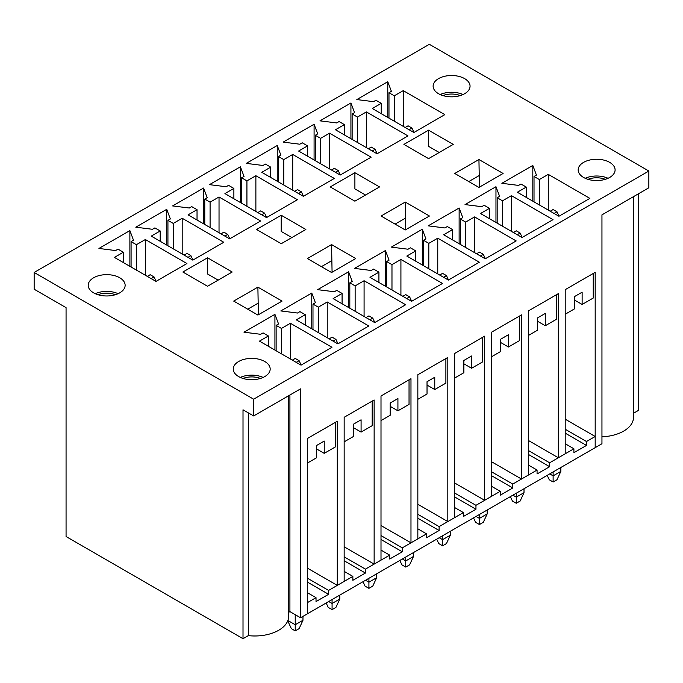 <?xml version="1.0" encoding="UTF-8"?>
<svg xmlns="http://www.w3.org/2000/svg" width="683" height="683" viewBox="0 0 683 683"><rect width="100%" height="100%" fill="white"/><g stroke="black" fill="none" stroke-linecap="round" stroke-linejoin="round"><path stroke-width="1.02" d="M547.22 475.351L549.252 479.756L553.119 481.993L556.986 479.756L560.854 471.381L560.854 467.479M554.084 213.455L556.986 211.781L553.119 209.553L550.216 211.226M553.119 481.993L553.119 475.855L560.854 471.381M549.738 473.9L553.119 475.855L553.119 471.944M556.986 211.781L559.027 216.195M409.04 129.719L411.943 128.045L408.075 125.809L405.173 127.482M411.943 128.045L413.975 132.451M510.372 496.618L512.412 501.032L516.28 503.26L520.147 501.032L524.015 492.656L524.015 488.746M517.244 234.73L520.147 233.057L516.28 230.82L513.377 232.493M516.28 503.26L516.28 497.122L524.015 492.656M512.89 495.166L516.28 497.122L516.28 493.211M520.147 233.057L522.179 237.462M372.201 150.986L375.104 149.312L371.236 147.084L368.333 148.757M375.104 149.312L377.136 153.718M473.532 517.893L475.573 522.299L479.44 524.535L483.308 522.299L487.175 513.923L487.175 510.013M480.405 255.997L483.308 254.324L479.44 252.095L476.538 253.769M479.44 524.535L479.44 518.388L487.175 513.923M476.051 516.433L479.44 518.388L479.44 514.478M483.308 254.324L485.34 258.729M335.362 172.261L338.264 170.579L334.397 168.351L331.494 170.024M338.264 170.579L340.296 174.993M436.693 539.16L438.725 543.566L442.593 545.802L446.46 543.566L450.336 535.199L450.336 531.289M443.566 277.272L446.46 275.591L442.593 273.362L439.698 275.036M442.593 545.802L442.593 539.664L450.336 535.199M439.212 537.709L442.593 539.664L442.593 535.754M446.46 275.591L448.5 280.004M298.522 193.528L301.416 191.855L297.549 189.618L294.655 191.291M301.416 191.855L303.457 196.26M399.854 560.427L401.886 564.841L405.753 567.069L409.621 564.841L413.488 556.466L413.488 552.556M406.718 298.539L409.621 296.866L405.753 294.629L402.85 296.302M405.753 567.069L405.753 560.931L413.488 556.466M402.372 558.976L405.753 560.931L405.753 557.021M409.621 296.866L411.661 301.271M261.674 214.795L264.577 213.122L260.71 210.893L257.807 212.567M264.577 213.122L266.618 217.527M363.006 581.703L365.046 586.108L368.914 588.345L372.781 586.108L376.649 577.733L376.649 573.831M369.879 319.806L372.781 318.133L368.914 315.905L366.011 317.578M368.914 588.345L368.914 582.198L376.649 577.733M365.525 580.251L368.914 582.198L368.914 578.296M372.781 318.133L374.813 322.538M224.835 236.07L227.738 234.397L223.87 232.16L220.968 233.834M227.738 234.397L229.77 238.802M326.167 602.969L328.207 607.383L332.075 609.612L335.942 607.383L339.81 599.008L339.81 595.098M333.039 341.082L335.942 339.408L332.075 337.171L329.172 338.845M332.075 609.612L332.075 603.473L339.81 599.008M328.685 601.518L332.075 603.473L332.075 599.563M335.942 339.408L337.974 343.814M187.996 257.337L190.898 255.664L187.031 253.427L184.128 255.109M190.898 255.664L192.93 260.069M287.748 620.821L291.359 628.65L295.227 630.887L299.103 628.65L302.97 620.275L302.97 616.365M296.2 362.349L299.103 360.675L295.227 358.438L292.333 360.12M295.227 630.887L295.227 624.74L302.97 620.275M287.867 620.497L295.227 624.74L295.227 614.691M299.103 360.675L301.135 365.081M151.156 278.613L154.051 276.931L150.183 274.703L147.289 276.376M154.051 276.931L156.091 281.345M442.917 95.586A15.385 8.879 180 0 1 460.257 95.586M587.969 179.322A15.385 8.879 180 0 1 605.3 179.322M243.046 378.459A15.385 8.879 180 0 1 260.385 378.459M98.002 294.714A15.385 8.879 180 0 1 115.342 294.714M438.537 93.708A18.458 10.655 180 0 1 433.124 86.169A18.458 10.655 180 0 1 451.591 75.514A18.458 10.655 180 0 1 470.049 86.169A18.458 10.655 180 0 1 458.652 96.021A18.458 10.655 180 0 1 438.537 93.708M119.73 277.768A18.458 10.655 180 0 1 125.134 285.306A18.458 10.655 180 0 1 106.676 295.97A18.458 10.655 180 0 1 88.209 285.306A18.458 10.655 180 0 1 99.607 275.462A18.458 10.655 180 0 1 119.73 277.768M207.53 257.781L182.873 272.022L207.53 286.254L232.186 272.022L207.53 257.781L207.53 273.977L218.167 280.115M331.571 244.599L355.741 258.558L331.571 272.508L307.393 258.558L331.571 244.599L332.075 272.218M354.895 172.705L330.239 186.937L354.895 201.178L379.552 186.937L354.895 172.705L354.895 188.892L365.533 195.039M145.351 239.528L186.929 263.536L155.989 281.396L114.411 257.397L123.35 252.232L118.031 249.158L115.615 250.559L98.933 248.458L129.881 230.598L133.509 240.228L131.085 241.62L136.404 244.693L145.351 239.528L145.351 275.258M182.19 218.261L223.768 242.269L192.828 260.129L151.25 236.122L160.198 230.956L154.879 227.891L152.454 229.283L135.78 227.191L166.72 209.331L170.349 218.961L167.933 220.353L173.251 223.426L182.19 218.261L182.19 253.991M219.03 196.986L260.616 220.993L229.667 238.862L188.09 214.855L197.037 209.69L191.718 206.616L189.302 208.016L172.62 205.924L203.56 188.056L207.188 197.686L204.772 199.086L210.091 202.151L219.03 196.986L219.03 232.715M255.877 175.719L297.455 199.726L266.515 217.587L224.929 193.588L233.876 188.423L228.557 185.349L226.141 186.749L209.459 184.649L240.407 166.789L244.027 176.419L241.611 177.811L246.93 180.884L255.877 175.719L255.877 211.448M292.717 154.452L334.294 178.451L303.354 196.32L261.777 172.312L270.716 167.147L265.397 164.082L262.981 165.474L246.298 163.382L277.247 145.513L280.875 155.143L278.451 156.544L283.769 159.617L292.717 154.452L292.717 190.181M329.556 133.176L371.134 157.184L340.194 175.053L298.616 151.045L307.563 145.88L302.245 142.807L299.82 144.207L283.146 142.115L314.086 124.246L317.715 133.877L315.298 135.268L320.617 138.342L329.556 133.176L329.556 168.906M366.395 111.91L407.982 135.917L377.033 153.777L335.455 129.77L344.403 124.613L339.084 121.54L336.668 122.931L319.986 120.84L350.925 102.979L354.554 112.61L352.138 114.001L357.457 117.075L366.395 111.91L366.395 147.639M478.937 159.515L503.106 173.473L478.937 187.432L454.758 173.473L478.937 159.515L479.44 187.142M548.287 174.378L589.864 198.386L558.925 216.246L517.347 192.247L526.286 187.082L520.967 184.009L518.551 185.409L501.868 183.309L532.817 165.448L536.437 175.079L534.021 176.47L539.339 179.544L548.287 174.378L548.287 210.108M307.316 592.639L316.024 597.668L307.316 602.688L307.316 613.855L307.316 438.554L337.291 421.249L337.291 585.382L344.155 581.421L344.155 417.287L374.139 399.982L374.139 564.115L381.003 560.145L381.003 396.012L410.978 378.706L410.978 542.84L417.842 538.878L417.842 374.745L447.817 357.44L447.817 521.573L454.682 517.612L454.682 353.478L484.657 336.164L484.657 500.306L491.521 496.336L491.521 332.203L521.505 314.897L521.505 479.031L528.369 475.069L528.369 310.936L558.344 293.63L558.344 457.764L565.208 453.802L565.208 289.66L595.183 272.355L595.183 447.655L601.954 443.754L601.954 214.855L648.85 187.782L648.85 171.032L253.649 399.196L253.649 415.947L300.546 388.866L300.546 617.765L289.916 611.618L288.602 612.378M648.85 171.032L429.351 44.301L34.15 272.466L253.649 399.196M403.243 90.643L444.821 114.642L413.881 132.511L372.295 108.503L381.242 103.338L375.923 100.273L373.507 101.665L356.825 99.573L387.773 81.704L391.393 91.334L388.977 92.734L394.296 95.799L403.243 90.643L403.243 126.372M428.574 130.163L403.918 144.403L428.574 158.635L453.23 144.403L428.574 130.163L428.574 146.358L439.212 152.497M511.447 195.645L553.025 219.653L522.077 237.522L480.499 213.514L489.446 208.349L484.127 205.276L481.711 206.676L465.029 204.584L495.969 186.715L499.597 196.345L497.181 197.746L502.5 200.811L511.447 195.645L511.447 231.375M474.6 216.921L516.186 240.928L485.237 258.789L443.66 234.781L452.607 229.625L447.288 226.551L444.872 227.943L428.19 225.851L459.13 207.991L462.758 217.621L460.342 219.012L465.661 222.086L474.6 216.921L474.6 252.65M437.76 238.188L479.338 262.195L448.398 280.064L406.82 256.057L415.759 250.892L410.449 247.818L408.024 249.218L391.35 247.126L422.29 229.257L425.919 238.888L423.503 240.279L428.813 243.353L437.76 238.188L437.76 273.917M400.921 259.463L442.499 283.462L411.559 301.331L369.981 277.324L378.92 272.158L373.601 269.093L371.185 270.485L354.503 268.393L385.451 250.524L389.071 260.155L386.655 261.555L391.974 264.628L400.921 259.463L400.921 295.193M364.082 280.73L405.659 304.738L374.719 322.598L333.133 298.599L342.081 293.434L336.762 290.36L334.346 291.752L317.663 289.66L348.603 271.8L352.232 281.43L349.816 282.822L355.134 285.895L364.082 280.73L364.082 316.46M327.234 301.997L368.82 326.004L337.872 343.873L296.294 319.866L305.241 314.701L299.922 311.627L297.506 313.027L280.824 310.936L311.764 293.067L315.392 302.697L312.976 304.097L318.295 307.162L327.234 301.997L327.234 337.726M290.395 323.272L331.972 347.28L301.032 365.14L259.455 341.133L268.393 335.968L263.083 332.903L260.658 334.294L243.985 332.203L274.925 314.342L278.553 323.973L276.137 325.364L281.447 328.438L290.395 323.272L290.395 359.002M405.25 202.057L429.428 216.016L405.25 229.975L381.08 216.016L405.25 202.057L405.753 229.676M281.208 215.247L256.552 229.479L281.208 243.72L305.864 229.479L281.208 215.247L281.208 231.435L291.846 237.573M257.884 287.142L282.062 301.092L257.884 315.051L233.714 301.092L257.884 287.142L258.387 314.761M264.773 361.512A18.458 10.655 180 0 1 270.178 369.051A18.458 10.655 180 0 1 251.72 379.705A18.458 10.655 180 0 1 233.253 369.051A18.458 10.655 180 0 1 244.651 359.198A18.458 10.655 180 0 1 264.773 361.512M583.581 177.452A18.458 10.655 180 0 1 578.177 169.913A18.458 10.655 180 0 1 596.635 159.259A18.458 10.655 180 0 1 615.093 169.913A18.458 10.655 180 0 1 603.695 179.757A18.458 10.655 180 0 1 583.581 177.452M253.649 415.947L243.011 409.8L243.011 638.699L66.063 536.531L66.063 307.64L34.15 289.216L34.15 272.466M638.212 193.921L638.212 410.534L633.517 413.241M633.517 196.627L633.517 417.33A33.817 19.525 180 0 1 601.954 436.804M565.208 443.745L573.908 448.774L573.908 452.684L586.484 445.427L586.484 441.517L595.183 436.488L595.183 447.655L300.546 617.765M288.602 395.764L288.602 616.467A33.817 19.525 180 0 1 248.33 635.625L243.011 638.699M248.33 412.874L248.33 635.625M593.245 273.473L593.245 298.036L582.129 304.456L582.129 292.179L574.394 296.644L574.394 308.921L565.208 314.231M574.394 299.991L582.129 304.456M585.211 178.289A18.458 10.655 180 0 1 608.058 178.289M440.168 94.544A18.458 10.655 180 0 1 463.006 94.544M468.777 181.567L478.937 175.71M395.098 224.109L405.25 218.244M321.411 266.652L331.571 260.786M247.733 309.194L257.884 303.329M136.404 270.092L136.404 244.693M131.085 267.027L131.085 241.62M129.881 266.327L129.881 230.598M123.35 262.562L123.35 252.232M335.362 422.367L335.362 446.93L324.237 453.35L324.237 441.064L316.502 445.529L316.502 457.815L307.316 463.117M316.502 448.885L324.237 453.35M307.316 568.077L337.291 585.382M281.447 353.837L281.447 328.438M276.137 350.763L276.137 325.364M274.925 350.072L274.925 314.342M268.393 346.298L268.393 335.968M173.251 248.825L173.251 223.426M167.933 245.752L167.933 220.353M166.72 245.06L166.72 209.331M160.198 241.287L160.198 230.956M372.201 401.092L372.201 425.663L361.085 432.083L361.085 419.797L353.342 424.263L353.342 436.548L344.155 441.85M353.342 427.609L361.085 432.083M344.155 546.81L374.139 564.115M318.295 332.57L318.295 307.162M312.976 329.496L312.976 304.097M311.764 328.796L311.764 293.067M305.241 325.031L305.241 314.701M210.091 227.559L210.091 202.151M204.772 224.485L204.772 199.086M203.56 223.785L203.56 188.056M197.037 220.02L197.037 209.69M409.04 379.825L409.04 404.387L397.924 410.807L397.924 398.531L390.189 402.996L390.189 415.273L381.003 420.583M390.189 406.342L397.924 410.807M381.003 525.534L410.978 542.84M355.134 311.294L355.134 285.895M349.816 308.229L349.816 282.822M348.603 307.529L348.603 271.8M342.081 303.756L342.081 293.434M246.93 206.283L246.93 180.884M241.611 203.218L241.611 177.811M240.407 202.518L240.407 166.789M233.876 198.744L233.876 188.423M445.888 358.558L445.888 383.12L434.764 389.541L434.764 377.255L427.029 381.72L427.029 394.006L417.842 399.307M427.029 385.075L434.764 389.541M417.842 504.267L447.817 521.573M391.974 290.027L391.974 264.628M386.655 286.954L386.655 261.555M385.451 286.254L385.451 250.524M378.92 282.489L378.92 272.158M283.769 185.016L283.769 159.617M278.451 181.943L278.451 156.544M277.247 181.243L277.247 145.513M270.716 177.478L270.716 167.147M482.727 337.282L482.727 361.845L471.603 368.265L471.603 355.988L463.868 360.453L463.868 372.739L454.682 378.041M463.868 363.8L471.603 368.265M454.682 482.992L484.657 500.306M428.813 268.752L428.813 243.353M423.503 265.687L423.503 240.279M422.29 264.987L422.29 229.257M415.759 261.222L415.759 250.892M320.617 163.741L320.617 138.342M315.298 160.676L315.298 135.268M314.086 159.976L314.086 124.246M307.563 156.211L307.563 145.88M519.567 316.016L519.567 340.578L508.451 346.998L508.451 334.713L500.707 339.186L500.707 351.463L491.521 356.765M500.707 342.533L508.451 346.998M491.521 461.725L521.505 479.031M465.661 247.485L465.661 222.086M460.342 244.412L460.342 219.012M459.13 243.72L459.13 207.991M452.607 239.946L452.607 229.625M357.457 142.474L357.457 117.075M352.138 139.4L352.138 114.001M350.925 138.709L350.925 102.979M344.403 134.935L344.403 124.613M556.406 294.74L556.406 319.311L545.29 325.731L545.29 313.446L537.555 317.911L537.555 330.196L528.369 335.498M537.555 321.266L545.29 325.731M528.369 440.458L558.344 457.764M502.5 226.218L502.5 200.811M497.181 223.145L497.181 197.746M495.969 222.445L495.969 186.715M489.446 218.68L489.446 208.349M394.296 121.207L394.296 95.799M388.977 118.133L388.977 92.734M387.773 117.433L387.773 81.704M381.242 113.668L381.242 103.338M539.339 204.943L539.339 179.544M534.021 201.878L534.021 176.47M532.817 201.178L532.817 165.448M526.286 197.404L526.286 187.082M95.253 293.681A18.458 10.655 180 0 1 118.091 293.681M240.296 377.426A18.458 10.655 180 0 1 263.134 377.426M289.916 395.013L289.916 611.618M316.024 597.668L316.024 601.569L328.591 594.312L307.316 582.036M328.591 594.312L328.591 590.411L307.316 578.125M328.591 590.411L352.863 576.392L352.863 580.302L365.431 573.046L365.431 569.135L344.155 556.858M365.431 573.046L344.155 560.76M344.155 571.372L352.863 576.392M365.431 569.135L389.703 555.125L389.703 559.035L402.27 551.779L402.27 547.868L381.003 535.583M402.27 551.779L381.003 539.493M381.003 550.097L389.703 555.125M402.27 547.868L426.542 533.858L426.542 537.76L439.118 530.503L439.118 526.593L417.842 514.316M439.118 530.503L417.842 518.226M417.842 528.83L426.542 533.858M439.118 526.593L463.39 512.583L463.39 516.493L475.957 509.236L475.957 505.326L454.682 493.041M475.957 509.236L454.682 496.951M454.682 507.563L463.39 512.583M475.957 505.326L500.229 491.316L500.229 495.226L512.796 487.961L512.796 484.059L491.521 471.774M512.796 487.961L491.521 475.684M491.521 486.287L500.229 491.316M512.796 484.059L537.069 470.041L537.069 473.951L549.636 466.694L549.636 462.784L528.369 450.507M549.636 466.694L528.369 454.408M528.369 465.021L537.069 470.041M586.484 441.517L565.208 429.231M586.484 445.427L565.208 433.142M595.183 436.488L565.208 419.183M549.636 462.784L573.908 448.774"/></g></svg>
